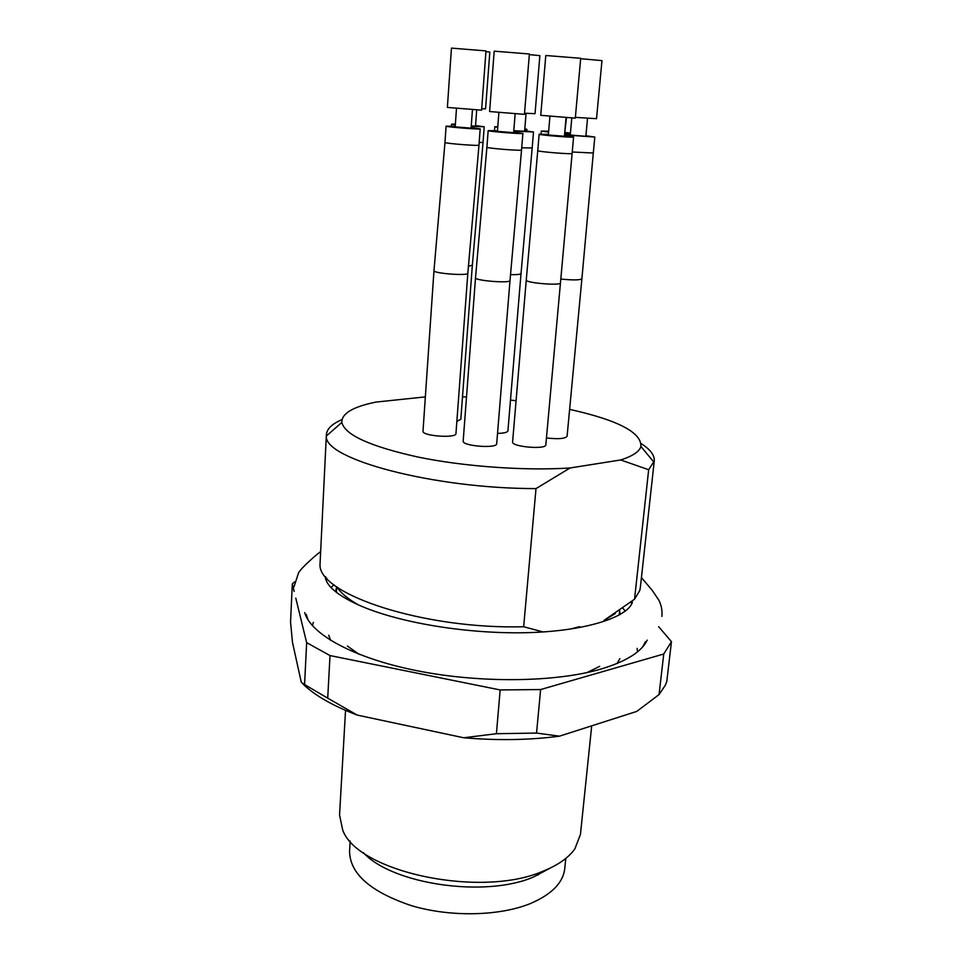 <?xml version="1.0" encoding="UTF-8"?>
<svg xmlns="http://www.w3.org/2000/svg" width="962" height="962" viewBox="0 0 962 962"><rect width="100%" height="100%" fill="white"/><g stroke="black" fill="none" stroke-linecap="round" stroke-linejoin="round"><path stroke-width="1.44" d="M615.331 613.564L604.052 620.37L634.547 599.206L648.665 469.745L620.718 459.956L570.057 467.977C524.891 470.947 464.201 466.594 417.845 457.022C370.045 446.38 344.709 434.848 341.859 422.414C341.534 413.552 352.886 406.782 375.901 402.092L425.348 396.885M620.718 459.956C632.635 456.12 639.381 451.623 640.933 446.476C641.558 432.443 617.796 420.081 569.624 409.379M516.077 400.721L510.485 400.108M466.51 396.957L462.506 396.825M512.614 441.847L512.602 441.931C511.291 446.837 546.26 449.867 545.839 444.805L560.449 282.996C560.545 285.858 525.649 282.936 526.25 280.134L512.602 441.931M423.003 431.216C421.801 436.039 456.469 438.54 455.952 433.597L467.833 273.268C468.013 276.058 433.417 273.448 433.97 270.695L423.003 431.216M463.227 440.861L463.179 441.077C461.904 446.067 497.174 448.845 496.693 443.71L510.004 280.579C510.137 283.489 474.927 280.7 475.517 277.838L463.179 441.077M546.452 437.938C558.285 439.309 565.163 438.744 567.099 436.231L581.89 278.824C579.797 280.17 572.775 280.243 560.798 279.052M497.534 433.405C504.004 433.249 507.467 432.395 507.924 430.832L521.031 273.557C520.466 274.41 516.955 274.771 510.485 274.651M456.854 421.32L460.822 419.324L472.354 265.223L468.374 266.185M341.967 419.624C332.058 423.881 326.864 428.884 326.383 434.632L326.407 435.954C323.148 458.766 432.708 488.696 536.002 488.6L523.665 626.743L543.061 631.938M570.057 467.977L536.002 488.6M648.665 469.745L654.256 461.002C654.701 455.267 650.372 449.494 641.269 443.71M634.547 599.206L639.754 590.548L640.331 587.65L654.256 461.002M304.701 612.578C310.702 634.235 353.727 658.116 416.943 670.718C480.074 683.333 555.194 682.371 600.468 669.203C626.034 661.579 641.606 651.887 647.198 640.139M632.106 603.402L630.711 602.32M326.731 578.042L325.481 578.727M294.685 581.878L292.316 583.85L294.18 591.486M295.791 598.123L306.65 642.664L330.014 655.567L500.168 689.946L540.62 689.55L663.744 654.016L671.452 641.642L658.645 626.683M306.65 642.664L304.569 684.559L327.717 698.147L330.014 655.567M304.569 684.559L301.274 682.286L292.46 642.231L290.548 622.065L292.316 583.85M500.168 689.946L496.416 733.717L536.543 733.068L540.62 689.55M663.744 654.016L659.054 694.588L665.367 685.172L666.81 681.397L671.452 641.642M302.946 683.97C314.694 695.418 332.78 705.783 357.227 715.091L327.717 698.147M496.416 733.717L463.708 737.77C497.787 740.644 529.701 740.115 559.451 736.17L536.543 733.068M659.054 694.588L636.784 711.399L559.451 736.17M463.708 737.77L357.227 715.091M637.541 651.803L637.097 648.364M313.372 622.318L312.373 625.649M345.538 710.401L339.55 815.006L342.712 830.074C357.491 872.065 481.253 898.676 543.506 870.995C558.321 864.97 568.782 857.563 574.903 848.761L580.447 834.391L591.702 725.841M363.275 852.572C392.063 884.318 485.377 898.063 533.669 876.935L551.01 867.676M350.168 841.065L349.567 851.31C349.903 873.785 370.586 891.918 411.604 905.723C450.817 917.375 500.276 916.161 531.156 903.234C551.935 894.143 563.143 882.611 564.754 868.626L565.788 858.405M538.143 875.023L539.526 872.51M326.383 434.632L319.997 564.826C318.915 594.552 424.386 629.521 523.665 626.743M336.904 586.928C340.825 593.025 347.967 598.989 358.333 604.845M570.189 629.076L579.593 626.659M548.376 134.403L539.153 134.223C538.155 134.969 574.434 137.915 573.592 137.025L564.453 135.714M566.053 117.761L564.405 136.267L548.328 134.957L549.927 116.45M540.752 115.32L575.3 118.134L580.699 58.297L545.791 55.495L540.74 115.332M455.23 126.323L446.091 126.154C445.141 126.888 481.048 129.726 480.194 128.86L471.139 127.585M472.438 109.8L471.103 128.126L455.194 126.876L456.481 108.526M447.378 107.419L481.589 110.149L485.99 50.914L451.455 48.112L447.378 107.419M497.787 126.683L494.793 126.768L497.739 127.333M524.747 129.461L526.923 129.353L524.795 128.896M497.474 130.796L488.167 130.628C487.181 131.385 523.749 134.319 522.895 133.417L513.684 132.095M515.127 113.997L513.636 132.672L497.426 131.373L498.869 112.698M489.634 111.532L524.446 114.358L529.389 53.992L494.191 51.166L489.61 111.556M570.31 134.5L564.586 134.211M564.526 134.921L594.805 137.037L585.918 135.774M587.529 118.326L585.87 136.303L570.262 135.029L571.777 118.11M575.372 117.364L596.524 118.687L601.971 60.618L580.663 58.706M548.653 131.169L541.317 131.048L548.58 132.107M564.658 133.453L570.37 133.754M570.43 133.069L565.175 132.479M566.474 117.797L564.694 133.033M513.768 131.012L533.501 131.998L524.639 130.76M526.07 113.312L524.603 131.277L513.792 130.676M524.543 113.215L535.04 113.672L539.874 55.652L529.328 54.606M455.387 124.11L451.551 124.182L455.339 124.856M471.236 126.311L484.223 126.78L475.553 125.577M476.695 110.053L475.517 126.082L471.26 125.986M481.685 108.778L485.569 108.838L489.826 52.08L485.942 51.635M586.892 672.606L599.711 666.341M347.39 646.043L359.042 654.28M330.736 640.452L328.703 635.221M619.901 658.645L617.051 663.491M539.153 134.223L537.758 150.649C537.313 151.659 572.366 154.533 572.113 153.463L573.592 137.025M446.091 126.154L444.973 142.448C444.54 143.446 479.28 146.176 478.98 145.13L480.194 128.86M488.167 130.628L486.904 147.222C486.459 148.244 521.825 151.082 521.536 150L522.895 133.417M572.246 152.008L593.301 153.006L594.805 137.037M521.717 147.823L532.178 147.956L533.501 131.998M479.172 142.532L483.044 142.376L484.223 126.78M341.859 422.414L326.407 435.954M619.155 615.043L619.624 610.642L620.081 614.526M336.411 592.291L336.7 586.784L335.57 591.642M642.712 646.849L645.442 641.678M308.068 619.925L306.205 614.381M640.933 446.476L654.016 462.313M560.449 282.996L572.113 153.463M526.25 280.134L537.758 150.649M467.833 273.268L478.98 145.13M433.97 270.695L444.973 142.448M494.793 126.768L494.492 130.64M526.923 129.353L526.791 130.976M510.004 280.579L521.536 150M475.517 277.838L486.904 147.222M581.89 278.824L593.301 153.006M541.317 131.048L541.065 134.079M521.031 273.557L532.178 147.956M451.551 124.182L451.418 126.118M472.354 265.223L483.056 142.376M632.238 601.094L632.323 602.38C628.186 615.488 595.057 627.368 552.02 631.228C484.283 637.638 394.083 623.893 351.058 601.334C335.209 593.121 326.671 585.233 325.433 577.693L325.613 576.719M330.892 587.469L334.054 584.8M622.919 608.273L625.372 611.159M293.999 586.82L298.605 572.727C301.202 568.085 314.875 555.82 320.394 551.779M641.438 577.609L652.008 590.067L658.754 599.999C661.387 605.11 662.433 610.593 661.892 616.426"/></g></svg>

